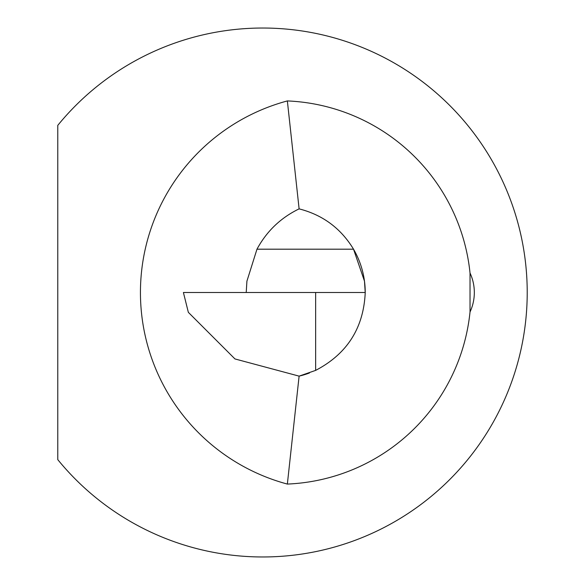 <?xml version="1.0" encoding="UTF-8"?>
<svg xmlns="http://www.w3.org/2000/svg" width="585" height="585" viewBox="0 0 585 585"><rect width="100%" height="100%" fill="white"/><g stroke="black" fill="none" stroke-linecap="round" stroke-linejoin="round"><path stroke-width="0.88" d="M470.026 273.019A46.281 46.281 0 0 1 470.026 311.98L470.026 273.019A191.741 191.741 0 0 0 287.359 100.927A198.359 198.359 0 0 0 287.359 484.073L299.111 376.133L234.958 358.941L188.348 312.339L183.405 292.5L365.23 292.5L364.484 281.18L353.523 249.188C340.872 228.347 322.73 214.907 299.111 208.867C280.734 217.781 266.694 231.221 256.976 249.188L246.914 281.166L246.219 292.5M57.776 125.365A264.478 264.478 0 0 1 443.335 99.282A264.478 264.478 0 0 1 443.335 485.718A264.478 264.478 0 0 1 57.776 459.634L57.776 125.365M365.23 292.5A85.951 85.951 0 0 0 353.523 249.188A85.951 85.951 0 0 1 365.23 292.5C363.651 327.98 347.117 353.94 315.644 370.385L299.111 376.133A85.951 85.951 0 0 0 309.465 372.981A85.951 85.951 0 0 1 299.111 376.133M299.111 208.867L287.359 100.927M244.281 292.5L235.177 292.5M315.644 370.385L315.644 292.5M287.359 484.073A191.741 191.741 0 0 0 470.026 311.98M353.523 249.188L256.976 249.188"/></g></svg>
